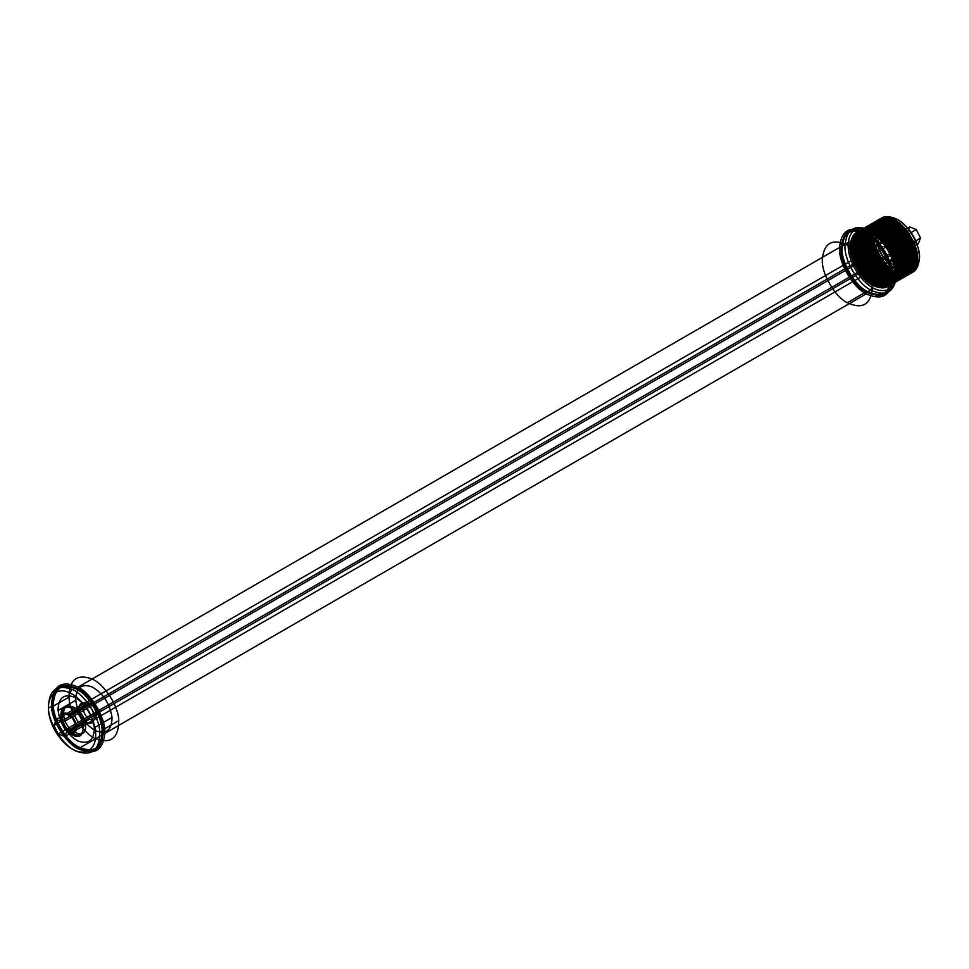 <?xml version="1.0" encoding="UTF-8"?>
<svg xmlns="http://www.w3.org/2000/svg" width="969" height="969" viewBox="0 0 969 969"><rect width="100%" height="100%" fill="white"/><g stroke="black" fill="none" stroke-linecap="round" stroke-linejoin="round"><path stroke-width="0.73" stroke-dasharray="4.84 3.63" d=""/><path stroke-width="1.45" d="M51.575 706.316C51.563 721.081 66.934 744.786 79.519 749.425C94.853 754.79 102.641 748.54 102.884 730.65C102.896 715.885 87.537 692.169 74.94 687.542C59.618 682.164 51.829 688.426 51.575 706.316L48.462 708.121C48.45 722.886 63.809 746.59 76.406 751.229C91.728 756.595 99.516 750.333 99.771 732.455C99.783 717.678 84.412 693.974 71.827 689.334C56.493 683.969 48.704 690.231 48.462 708.121M63.748 714.819C64.402 731.462 87.367 742.351 85.514 725.139C84.86 708.496 61.895 697.607 63.748 714.819L61.665 716.018C62.949 724.267 66.897 730.36 73.523 734.308L73.05 735.241C87.804 742.969 85.66 713.947 71.016 707.733C56.25 700.006 58.406 729.015 73.05 735.241M69.005 697.074C68.993 711.391 83.891 734.381 96.101 738.875C110.963 744.083 118.521 738.015 118.763 720.67C118.775 706.34 103.877 683.351 91.667 678.857C76.805 673.649 69.247 679.729 69.005 697.074L52.362 706.68C52.605 689.334 60.151 683.266 75.013 688.474C87.222 692.968 102.12 715.958 102.108 730.275C101.866 747.62 94.32 753.688 79.458 748.492C67.249 743.998 52.35 720.997 52.362 706.68M74.141 749.933C67.321 747.802 50.327 731.51 48.45 710.301C47.215 689.407 62.949 688.632 69.925 693.041C76.733 695.173 93.727 711.464 95.616 732.673C96.852 753.567 81.117 754.342 74.141 749.933L76.406 751.229M73.523 734.308C80.027 736.585 83.334 733.933 83.431 726.35C82.159 718.102 78.21 712.009 71.585 708.06C65.08 705.783 61.774 708.436 61.665 716.018M102.884 730.65L99.771 732.455M118.763 720.67L102.108 730.275M85.514 725.139L83.431 726.35M69.925 693.041L71.827 689.334M94.332 727.683C92.2 713.947 85.611 703.785 74.577 697.196C63.736 693.404 58.237 697.825 58.055 710.483C60.187 724.218 66.776 734.381 77.811 740.958C88.651 744.761 94.15 740.328 94.332 727.683L112.029 717.472C111.847 730.117 106.336 734.538 95.507 730.747C84.46 724.17 77.871 714.008 75.739 700.26L58.055 710.483M75.739 700.26C75.921 687.615 81.432 683.193 92.261 686.985C103.308 693.562 109.897 703.724 112.029 717.472M866.238 292.02C853.883 286.291 840.038 262.575 841.056 248.876C842.533 232.318 850.794 227.4 865.838 234.123C878.18 239.84 892.025 263.568 891.008 277.267C889.542 293.825 881.281 298.743 866.238 292.02M866.25 293.837C882.238 300.971 891.008 295.739 892.57 278.151C893.648 263.604 878.944 238.398 865.826 232.306C849.837 225.171 841.056 230.404 839.505 247.991C838.415 262.538 853.12 287.745 866.25 293.837L78.489 748.637C65.359 742.557 50.654 717.351 51.745 702.804C53.295 685.204 62.077 679.984 78.065 687.118C91.183 693.198 105.887 718.417 104.809 732.964C103.247 750.551 94.477 755.784 78.489 748.637M78.077 688.923C63.033 682.212 54.773 687.13 53.295 703.688C52.278 717.375 66.122 741.103 78.477 746.833C93.521 753.543 101.781 748.625 103.247 732.067C104.264 718.38 90.42 694.652 78.077 688.923M78.065 687.118L865.826 232.306M916.311 229.568L920.55 238.047L67.224 730.711L64.826 736.573L58.176 733.957L53.937 725.478L56.347 719.616L909.673 226.952L916.311 229.568L62.997 722.232L67.224 730.711M920.55 238.047L918.14 243.922L911.49 241.293L907.263 232.814L909.673 226.952M53.937 725.478L907.263 232.814M918.14 243.922L64.826 736.573M62.997 722.232L56.347 719.616M58.176 733.957L911.49 241.293M898.299 268.958L897.258 270.763C886.235 265.554 873.99 244.333 874.983 232.185C876.4 217.504 883.825 213.216 897.258 219.333C908.268 224.542 920.514 245.751 919.52 257.899C918.103 272.592 910.678 276.88 897.258 270.763L895.392 271.841C884.37 266.632 872.124 245.411 873.117 233.263C874.535 218.582 881.96 214.294 895.392 220.411L897.258 219.333L898.299 219.927C885.496 214.101 878.411 218.182 877.066 232.185C878.411 247.749 885.496 260.007 898.299 268.958C911.102 274.796 918.176 270.702 919.52 256.7C918.176 241.136 911.102 228.878 898.299 219.927M895.695 233.335C881.608 224.505 881.608 251.128 895.695 258.566C909.782 267.396 909.782 240.772 895.695 233.335L898.299 231.228C883.534 221.986 883.534 249.869 898.299 257.669C913.052 266.911 913.052 239.028 898.299 231.228M872.899 234.292C874.268 220.108 881.439 215.978 894.399 221.877C905.034 226.903 916.856 247.386 915.887 259.111C914.518 273.282 907.359 277.425 894.399 271.514C883.764 266.487 871.943 246.017 872.899 234.292L872.899 233.565C874.304 218.982 881.681 214.718 895.017 220.799C905.967 225.971 918.127 247.047 917.134 259.111C915.729 273.694 908.353 277.946 895.017 271.877C884.079 266.693 871.918 245.629 872.899 233.565M894.399 221.877L893.66 222.301C880.7 216.402 873.529 220.532 872.173 234.716C871.204 246.441 883.025 266.911 893.66 271.938C906.621 277.849 913.791 273.706 915.148 259.535C916.117 247.81 904.295 227.327 893.66 222.301L893.03 221.937C903.98 227.121 916.141 248.185 915.148 260.249C913.743 274.845 906.378 279.096 893.03 273.016L892.667 273.403C881.645 268.195 869.399 246.986 870.404 234.837C871.809 220.145 879.234 215.857 892.667 221.974C903.689 227.194 915.935 248.403 914.942 260.552C913.525 275.244 906.1 279.532 892.667 273.403L892.207 273.5C881.269 268.316 869.108 247.252 870.089 235.188C871.494 220.605 878.871 216.341 892.207 222.422C903.156 227.594 915.317 248.658 914.324 260.722C912.919 275.317 905.555 279.569 892.207 273.5L891.589 273.137C880.954 268.11 869.132 247.64 870.089 235.915C871.458 221.731 878.629 217.601 891.589 223.5C902.224 228.527 914.046 249.009 913.077 260.722C911.708 274.905 904.549 279.036 891.589 273.137L889.857 275.026C878.835 269.818 866.589 248.609 867.594 236.46C868.999 221.768 876.424 217.48 889.857 223.597C900.879 228.817 913.125 250.026 912.132 262.175C910.715 276.868 903.29 281.155 889.857 275.026L889.772 275.087C878.75 269.866 866.504 248.658 867.497 236.509C868.914 221.816 876.339 217.54 889.772 223.657L889.397 224.045C900.346 229.217 912.507 250.281 911.514 262.345C910.109 276.94 902.745 281.192 889.397 275.123C878.459 269.939 866.298 248.876 867.279 236.811C868.696 222.216 876.061 217.964 889.397 224.045L888.779 225.123C899.414 230.15 911.235 250.62 910.266 262.345C908.898 276.528 901.739 280.659 888.779 274.76C878.144 269.733 866.322 249.251 867.279 237.526C868.648 223.355 875.819 219.224 888.779 225.123L888.04 225.547C875.08 219.648 867.909 223.778 866.552 237.962C865.583 249.687 877.405 270.157 888.04 275.184L887.047 276.649C876.024 271.441 863.779 250.232 864.784 238.083C866.201 223.391 873.614 219.103 887.047 225.22C898.069 230.44 910.315 251.649 909.322 263.798C907.905 278.491 900.48 282.766 887.047 276.649L886.962 276.71C875.94 271.49 863.694 250.281 864.687 238.132C866.104 223.439 873.529 219.151 886.962 225.28C897.972 230.489 910.23 251.698 909.225 263.847C907.808 278.539 900.395 282.827 886.962 276.71L886.587 276.746C875.649 271.562 863.488 250.499 864.469 238.435C865.886 223.839 873.251 219.588 886.587 225.668C897.536 230.84 909.697 251.904 908.704 263.968C907.299 278.563 899.935 282.815 886.587 276.746M907.456 263.968C906.088 278.151 898.929 282.282 885.969 276.383L885.23 276.807C874.595 271.78 862.773 251.298 863.742 239.573C865.111 225.402 872.27 221.271 885.23 227.17L884.237 226.843C870.804 220.726 863.391 225.014 861.974 239.706C860.969 251.855 873.226 273.064 884.237 278.273C897.669 284.389 905.094 280.114 906.512 265.421C907.505 253.272 895.259 232.063 884.237 226.843L884.152 226.903C870.719 220.775 863.294 225.062 861.877 239.755C860.884 251.904 873.13 273.113 884.152 278.333L884.612 277.885C873.663 272.713 861.502 251.649 862.495 239.573C863.9 224.99 871.264 220.738 884.612 226.807C895.55 231.991 907.711 253.054 906.73 265.118C905.312 279.702 897.948 283.965 884.612 277.885L885.23 276.807C898.19 282.706 905.361 278.575 906.73 264.392C907.687 252.667 895.865 232.197 885.23 227.17L885.969 226.746C896.604 231.773 908.425 252.243 907.456 263.968L908.704 263.968M903.92 266.741C904.901 254.677 892.74 233.602 881.802 228.43C868.454 222.361 861.09 226.613 859.685 241.196C858.691 253.26 870.852 274.336 881.802 279.508C895.138 285.589 902.502 281.325 903.92 266.741L903.92 266.015C904.876 254.29 893.055 233.82 882.42 228.793L883.159 228.369C893.793 233.396 905.615 253.866 904.646 265.591C903.278 279.775 896.119 283.905 883.159 278.006L883.776 278.369C897.124 284.438 904.489 280.186 905.894 265.591C906.887 253.527 894.726 232.463 883.776 227.291C870.441 221.211 863.076 225.462 861.659 240.058C860.678 252.122 872.839 273.185 883.776 278.369L884.152 278.333C897.585 284.45 904.998 280.162 906.415 265.47C907.42 253.321 895.162 232.112 884.152 226.903L883.159 228.369C870.198 222.458 863.028 226.601 861.659 240.772C860.702 252.497 872.524 272.967 883.159 278.006L882.42 278.43C895.38 284.329 902.551 280.198 903.92 266.015M872.282 233.747C883.292 238.968 895.55 260.176 894.544 272.325C893.127 287.018 885.714 291.294 872.282 285.177C861.259 279.968 849.014 258.759 850.007 246.61C851.424 231.918 858.849 227.63 872.282 233.747L873.372 233.299C860.024 227.218 852.659 231.482 851.254 246.065C850.261 258.129 862.422 279.205 873.372 284.377C886.708 290.458 894.084 286.194 895.489 271.611C896.47 259.547 884.309 238.471 873.372 233.299L873.99 233.662C861.029 227.751 853.871 231.894 852.502 246.065C851.533 257.79 863.355 278.26 873.99 283.299C886.95 289.198 894.121 285.068 895.489 270.884C896.446 259.159 884.624 238.689 873.99 233.662L874.728 233.238C885.363 238.265 897.185 258.735 896.216 270.46C894.859 284.644 887.689 288.774 874.728 282.875L875.722 283.19C889.154 289.307 896.579 285.031 897.984 270.339C898.99 258.19 886.744 236.981 875.722 231.761C862.289 225.644 854.864 229.932 853.447 244.624C852.454 256.773 864.699 277.982 875.722 283.19L875.806 283.142C889.239 289.259 896.664 284.971 898.081 270.29C899.075 258.142 886.829 236.92 875.806 231.712C862.374 225.595 854.961 229.883 853.544 244.576C852.55 256.712 864.796 277.933 875.806 283.142L876.182 282.754C889.518 288.835 896.882 284.571 898.299 269.988C899.28 257.924 887.119 236.848 876.182 231.676C862.834 225.595 855.47 229.859 854.064 244.442C853.071 256.506 865.232 277.582 876.182 282.754L877.539 281.252C866.904 276.213 855.082 255.743 856.051 244.018C857.408 229.847 864.578 225.704 877.539 231.615L878.156 230.525C864.82 224.457 857.456 228.708 856.051 243.304C855.058 255.368 867.219 276.431 878.156 281.604C891.504 287.684 898.869 283.433 900.274 268.837C901.267 256.773 889.106 235.709 878.156 230.525L878.532 230.137C865.099 224.021 857.674 228.309 856.257 243.001C855.264 255.15 867.509 276.359 878.532 281.567C891.964 287.684 899.377 283.408 900.795 268.716C901.8 256.567 889.554 235.358 878.532 230.137L878.617 230.089C865.184 223.972 857.771 228.26 856.354 242.953C855.348 255.101 867.606 276.31 878.617 281.519C892.049 287.636 899.474 283.348 900.891 268.667C901.885 256.519 889.639 235.297 878.617 230.089L878.992 230.053C865.644 223.972 858.28 228.236 856.875 242.819C855.881 254.883 868.042 275.959 878.992 281.131C892.328 287.212 899.692 282.948 901.109 268.365C902.091 256.3 889.93 235.225 878.992 230.053M858.849 242.395C860.218 228.224 867.388 224.081 880.349 229.992C890.983 235.019 902.805 255.489 901.836 267.214C900.467 281.398 893.309 285.528 880.349 279.629C869.714 274.59 857.892 254.12 858.849 242.395L858.849 241.681C857.868 253.745 870.029 274.808 880.966 279.98C894.314 286.061 901.679 281.809 903.084 267.214C904.077 255.15 891.916 234.086 880.966 228.902C867.63 222.834 860.266 227.085 858.849 241.681M894.399 271.514L893.03 273.016C882.093 267.844 869.932 246.78 870.913 234.716C872.33 220.12 879.695 215.869 893.03 221.937L892.582 222.034C903.592 227.243 915.838 248.452 914.845 260.6C913.428 275.293 906.003 279.581 892.582 273.464C881.56 268.243 869.314 247.034 870.307 234.886C871.725 220.193 879.149 215.917 892.582 222.034L890.85 223.924C877.89 218.025 870.719 222.155 869.363 236.339C868.394 248.064 880.215 268.534 890.85 273.561C903.811 279.472 910.981 275.329 912.338 261.158C913.307 249.433 901.485 228.95 890.85 223.924L890.22 223.56C901.17 228.745 913.331 249.808 912.338 261.872C910.933 276.468 903.568 280.719 890.22 274.639C879.283 269.467 867.122 248.403 868.103 236.339C869.52 221.744 876.884 217.492 890.22 223.56L889.772 223.657C900.782 228.866 913.028 250.075 912.035 262.224C910.618 276.916 903.205 281.204 889.772 275.087L888.04 275.184C901 281.083 908.171 276.952 909.528 262.769C910.497 251.056 898.675 230.574 888.04 225.547L886.587 225.668M882.42 228.793C869.459 222.882 862.301 227.025 860.932 241.196L859.685 241.196M881.802 279.508L881.427 279.896C894.859 286.012 902.284 281.725 903.702 267.044C904.695 254.895 892.449 233.674 881.427 228.466C867.994 222.349 860.581 226.637 859.164 241.329C858.159 253.478 870.416 274.687 881.427 279.896L880.966 279.98M867.073 232.79C879.791 238.81 893.927 263.289 892.776 277.316C891.141 294.261 882.577 299.215 867.073 292.153C854.355 286.134 840.22 261.654 841.371 247.628C843.006 230.67 851.569 225.729 867.073 232.79L870.719 230.683C855.215 223.621 846.652 228.575 845.016 245.532C843.866 259.547 858.001 284.026 870.719 290.046C886.223 297.108 894.787 292.166 896.422 275.208C897.573 261.182 883.437 236.702 870.719 230.683L872.282 231.591C865.22 226.395 848.469 225.087 848.141 245.532C848.469 266.354 865.22 284.389 872.282 287.345C879.343 292.541 896.095 293.849 896.422 273.403C896.095 252.582 879.343 234.546 872.282 231.591M879.61 280.053C892.57 285.952 899.741 281.822 901.109 267.638C902.066 255.913 890.245 235.443 879.61 230.416C866.649 224.505 859.491 228.648 858.122 242.819C857.153 254.544 868.975 275.014 879.61 280.053L880.349 279.629M878.992 281.131L877.539 281.252C890.499 287.151 897.669 283.021 899.026 268.837C899.995 257.112 888.173 236.642 877.539 231.615L876.8 232.039C863.839 226.128 856.681 230.271 855.312 244.442C854.343 256.167 866.165 276.637 876.8 281.676C889.76 287.575 896.931 283.445 898.299 269.261C899.256 257.536 887.434 237.066 876.8 232.039L875.358 232.148C862.01 226.08 854.646 230.331 853.241 244.927C852.248 256.991 864.409 278.055 875.358 283.227C888.694 289.307 896.059 285.056 897.464 270.46C898.457 258.396 886.296 237.332 875.358 232.148L874.728 233.238C861.768 227.327 854.597 231.47 853.241 245.642C852.272 257.366 864.094 277.837 874.728 282.875L872.996 284.765C886.429 290.882 893.854 286.594 895.271 271.901C896.264 259.765 884.019 238.544 872.996 233.335C859.576 227.218 852.151 231.506 850.734 246.187C849.74 258.335 861.986 279.556 872.996 284.765L872.282 285.177M885.969 276.383C875.334 271.356 863.512 250.874 864.469 239.149L864.469 238.435M872.282 287.345L870.719 290.046L867.073 292.153M847.306 302.728C862.362 309.583 870.695 304.775 872.282 288.302C873.396 274.675 859.66 250.886 847.306 245.048C832.238 238.18 823.916 242.989 822.33 259.462C821.215 273.088 834.951 296.877 847.306 302.728L867.073 291.306C882.141 298.173 890.463 293.365 892.049 276.892C893.164 263.265 879.428 239.476 867.073 233.626C852.017 226.77 843.684 231.579 842.097 248.052C840.983 261.678 854.719 285.467 867.073 291.306M895.017 220.799L895.392 220.411C906.403 225.62 918.648 246.829 917.655 258.977C916.238 273.67 908.813 277.958 895.392 271.841L895.017 271.877M880.966 228.902L881.342 228.514C867.909 222.398 860.484 226.685 859.067 241.378C858.074 253.527 870.319 274.736 881.342 279.944C894.775 286.073 902.187 281.785 903.605 267.093C904.61 254.944 892.352 233.735 881.342 228.514L881.802 228.43M915.887 259.111L917.134 259.111M887.422 276.262C876.473 271.09 864.312 250.026 865.305 237.962C866.71 223.367 874.074 219.115 887.422 225.183C898.36 230.368 910.521 251.431 909.528 263.495C908.123 278.091 900.758 282.342 887.422 276.262M895.695 258.566L897.779 257.366C911.865 266.196 911.865 239.573 897.779 232.124C883.68 223.306 883.68 249.917 897.779 257.366L898.299 257.669M847.306 245.048L867.073 233.626M860.932 241.196C859.963 252.921 871.785 273.403 882.42 278.43M901.836 267.214L903.084 267.214M858.122 242.819L856.875 242.819M864.469 239.149C865.838 224.978 873.008 220.835 885.969 226.746M879.61 230.416L880.349 229.992M901.109 267.638L901.109 268.365M876.436 236.036C865.462 231.034 859.394 234.534 858.231 246.55C859.394 259.898 865.462 270.412 876.436 278.091C887.422 283.093 893.491 279.593 894.653 267.577C893.491 254.229 887.422 243.716 876.436 236.036L894.133 225.825C883.147 220.823 877.078 224.323 875.915 236.339C877.078 249.687 883.147 260.201 894.133 267.88C905.119 272.883 911.187 269.37 912.338 257.366C911.187 244.018 905.119 233.493 894.133 225.825M876.436 278.091L894.133 267.88M68.908 732.237C58.915 726.956 58.915 708.073 68.908 714.335C78.901 719.616 78.901 738.499 68.908 732.237L86.604 722.026C96.597 728.288 96.597 709.405 86.604 704.124C76.599 697.862 76.599 716.745 86.604 722.026M89.717 719.083C98.438 724.546 98.438 708.073 89.717 703.458C80.996 697.995 80.996 714.48 89.717 719.083L68.908 731.098C60.187 726.496 60.187 710.011 68.908 715.473L89.717 703.458M68.908 715.473C77.629 720.088 77.629 736.561 68.908 731.098M68.908 714.335L86.604 704.124M907.359 251.831C914.106 247.204 901.582 227.824 895.477 233.456C888.73 238.083 901.255 257.463 907.359 251.831L889.663 262.042C883.558 267.674 871.034 248.294 877.793 243.667C883.885 238.035 896.422 257.415 889.663 262.042M896.24 234.631C890.341 238.665 901.267 255.574 906.596 250.656C912.495 246.623 901.558 229.714 896.24 234.631L875.419 246.647C880.748 241.729 891.674 258.638 885.787 262.672C880.458 267.589 869.532 250.68 875.419 246.647M906.596 250.656L885.787 262.672M895.477 233.456L877.793 243.667"/></g></svg>
